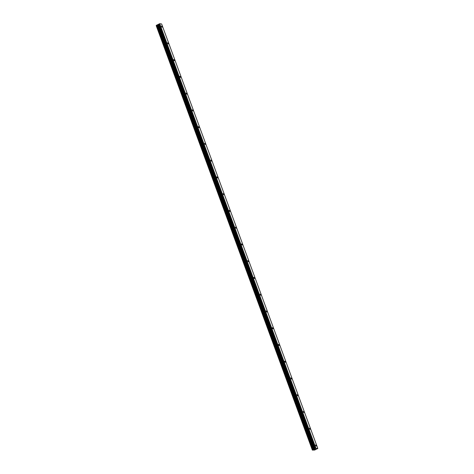 <?xml version="1.0" encoding="UTF-8"?>
<svg xmlns="http://www.w3.org/2000/svg" width="474" height="474" viewBox="0 0 474 474"><rect width="100%" height="100%" fill="white"/><g stroke="black" fill="none" stroke-linecap="round" stroke-linejoin="round"><path stroke-width="0.71" d="M162.019 26.674L162.007 27.249L161.397 26.011L162.019 26.674M168.187 43.43L168.175 44.005L167.559 42.767L168.187 43.43M174.349 60.186L174.337 60.761L173.715 60.097L173.727 59.523L174.349 60.186M180.517 76.942L180.505 77.517L179.877 76.853L179.889 76.278L180.517 76.942M186.679 93.698L186.667 94.273L186.057 93.034L186.679 93.698M192.847 110.454L192.835 111.029L192.219 109.79L192.847 110.454M199.009 127.21L198.997 127.784L198.375 127.121L198.387 126.546L199.009 127.21M205.177 143.966L205.165 144.54L204.549 143.302L205.177 143.966M211.339 160.722L211.327 161.296L210.717 160.058L211.339 160.722M217.507 177.477L217.495 178.052L216.867 177.389L216.879 176.814L217.507 177.477M223.669 194.233L223.657 194.808L223.047 193.57L223.669 194.233M229.837 210.989L229.825 211.564L229.197 210.9L229.209 210.326L229.837 210.989M235.999 227.745L235.987 228.32L235.377 227.082L235.999 227.745M242.167 244.501L242.155 245.076L241.527 244.412L241.539 243.837L242.167 244.501M248.329 261.257L248.317 261.832L247.706 260.593L248.329 261.257M254.497 278.013L254.485 278.588L253.857 277.924L253.868 277.349L254.497 278.013M260.659 294.769L260.647 295.343L260.036 294.105L260.659 294.769M266.826 311.525L266.815 312.099L266.198 310.861L266.826 311.525M272.988 328.281L272.983 328.855L272.354 328.192L272.366 327.617L272.988 328.281M279.156 345.036L279.145 345.611L278.516 344.948L278.528 344.373L279.156 345.036M285.318 361.792L285.312 362.367L284.684 361.703L284.696 361.129L285.318 361.792M291.486 378.548L291.474 379.123L290.858 377.885L291.486 378.548M297.654 395.304L297.642 395.879L297.026 394.641L297.654 395.304M303.816 412.06L303.804 412.635L303.188 411.396L303.816 412.06M309.984 428.816L309.972 429.391L309.356 428.152L309.984 428.816M316.146 445.572L316.134 446.147L315.518 444.908L316.146 445.572M314.671 449.453L315.228 449.311M315.109 449.299L315.571 449.139M315.358 449.109L314.908 449.488L315.648 449.121M314.689 449.334L314.392 449.382M314.339 449.405L315.157 449.079M314.932 449.05L314.386 449.364L315.263 449.068M312.372 450.069L315.619 448.262L317.817 448.457L314.677 450.057L312.36 450.099L156.367 25.442M317.817 448.457L161.64 23.973L159.714 23.7L156.444 25.282L312.627 449.761L156.444 25.282M156.456 25.306L312.532 449.873L156.349 25.395M315.619 448.262L159.436 23.771M315.891 448.185L159.714 23.7M313.972 449.293L157.789 24.808M313.824 449.352L157.641 24.867M314.973 448.576L158.796 24.091M314.837 448.671L158.66 24.186M314.582 449.008L158.405 24.524M314.529 449.044L158.352 24.559M314.138 449.239L157.955 24.755M314.049 449.275L157.866 24.79M313.314 449.494L157.137 25.009M313.196 449.53L157.018 25.039M313.16 449.542L156.977 25.057M313.047 449.577L156.87 25.086M313.006 449.577L156.829 25.092M312.876 449.619L156.693 25.134M312.686 449.713L156.503 25.229M312.603 449.82L156.42 25.335M312.567 449.838L156.39 25.353M312.366 450.093L156.183 25.608"/></g></svg>
